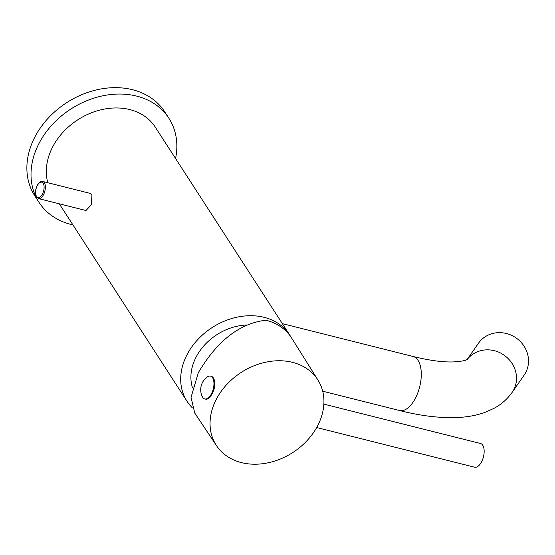 <?xml version="1.0" encoding="UTF-8"?>
<svg xmlns="http://www.w3.org/2000/svg" width="555" height="555" viewBox="0 0 555 555"><rect width="100%" height="100%" fill="white"/><g stroke="black" fill="none" stroke-linecap="round" stroke-linejoin="round"><path stroke-width="0.83" d="M47.806 182.734A61.119 48.195 -32.9 0 1 68.3 127.033A61.119 48.195 -32.9 0 1 129.773 109.578A61.119 48.195 -32.9 0 1 155.247 127.102L289.613 334.859A61.119 48.195 -32.9 0 1 290.674 336.594M192.231 407.696A61.119 48.195 147.1 0 1 186.973 401.237A61.119 48.195 147.1 0 1 197.427 339.944A61.119 48.195 147.1 0 1 264.131 317.335A61.119 48.195 -32.9 0 1 289.613 334.859M42.777 181.471L90.278 193.411L91.95 194.666L91.388 204.739L85.976 210.518L38.475 198.579A8.818 4.371 -75.9 0 0 44.303 192.904A8.818 4.371 -75.9 0 0 44.358 182.706A8.818 4.371 -75.9 0 0 42.777 181.471C38.073 179.695 33.175 192.536 36.512 197.08L38.475 198.579M192.509 387.82A50.29 39.655 -32.9 0 1 247.551 324.994M265.963 320.214A61.119 48.195 -32.9 0 1 291.729 338.196L318.008 380.119A60.419 47.64 -32.9 0 1 317.89 425.269A60.419 47.64 147.1 0 1 267.496 462.925A60.419 47.64 147.1 0 1 216.554 445.734L194.756 413.059L191.038 397.373L198.322 372.703C217.234 340.756 239.781 323.26 265.963 320.214M212.19 393.759L213.98 389.43A11.759 5.827 104.1 0 0 213.377 377.962A11.759 5.827 -75.9 0 0 211.268 376.318L210.491 376.123A11.759 5.827 -75.9 0 0 207.209 376.991A15.776 15.776 0 0 0 202.277 396.61A11.759 5.827 -75.9 0 0 202.651 397.283A11.759 5.827 104.1 0 0 204.753 398.927L205.537 399.128A11.759 5.827 104.1 0 0 210.04 397.165L212.19 393.759M216.554 445.734A60.419 47.64 147.1 0 1 216.096 399.69A60.419 47.64 -32.9 0 1 267.128 361.915A60.419 47.64 -32.9 0 1 318.008 380.119M210.491 376.123A11.759 5.827 -75.9 0 1 212.593 377.768A11.759 5.827 104.1 0 1 212.523 391.358A11.759 5.827 104.1 0 1 204.753 398.927M316.676 427.53L474.601 467.213A12.224 6.056 -75.9 0 0 482.677 459.346A12.224 6.056 -75.9 0 0 482.746 445.221A12.224 6.056 104.1 0 0 480.561 443.507L323.863 404.13M175.56 158.508A77.367 61.001 -32.9 0 0 168.893 118.277A77.367 61.001 -32.9 0 0 136.641 96.098A77.367 61.001 147.1 0 0 52.198 124.722A77.367 61.001 147.1 0 0 38.968 202.304A77.367 61.001 147.1 0 0 71.22 224.491A77.367 61.001 -32.9 0 0 72.92 224.893M168.893 118.277L164.759 111.888A77.367 61.001 -32.9 0 0 132.506 89.709A77.367 61.001 147.1 0 0 48.063 118.326A77.367 61.001 147.1 0 0 34.833 195.915L38.968 202.304M467.123 359.55L478.417 343.302A27.854 25.905 34.8 0 1 514.596 336.961A27.854 25.905 34.8 0 1 525.842 372.273A27.854 25.905 -145.2 0 1 524.156 375.09L512.154 392.357A27.854 25.905 34.8 0 1 512.112 392.427C507.228 399.191 501.214 404.491 494.075 408.307L484.695 412.497C476.585 415.32 467.921 416.971 458.701 417.45C440.947 418.345 421.217 416.028 399.496 410.506A27.854 13.799 104.1 0 0 415.591 397.879A27.854 13.799 104.1 0 0 413.073 356.483L282.356 323.634M512.154 392.357A27.854 25.905 34.8 0 0 513.84 389.541A27.854 25.905 34.8 0 0 501.061 353.355L501.11 353.285A27.854 25.905 34.8 0 0 467.178 359.522M36.512 196.38A7.888 3.913 -75.9 0 0 42.478 193.903A7.888 3.913 -75.9 0 0 43.179 183.282A7.888 3.913 -75.9 0 0 37.213 185.752A7.888 3.913 -75.9 0 0 36.512 196.38M186.973 401.237L59.288 203.81M322.712 391.213L399.496 410.506M467.539 359.321C467.803 358.856 467.199 361.236 452.561 361.95C442.162 362.207 429.001 360.382 413.073 356.483"/></g></svg>
